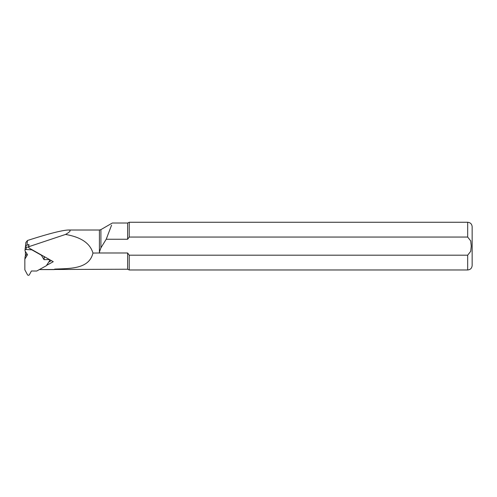 <?xml version="1.0" encoding="UTF-8"?>
<svg xmlns="http://www.w3.org/2000/svg" width="497" height="497" viewBox="0 0 497 497"><rect width="100%" height="100%" fill="white"/><g stroke="black" fill="none" stroke-linecap="round" stroke-linejoin="round"><path stroke-width="0.75" d="M49.526 260.676A1.075 1.037 5.8 0 0 48.408 259.527L44.028 259.683L41.369 255.216L31.777 249.805L26.105 249.525A1.075 1.037 -174.2 0 0 25.148 251.115L27.509 254.706L24.85 259.142L24.85 269.84L27.472 274.723A1.075 1.037 5.8 0 0 29.379 274.735L31.41 270.989L36.722 271.027L46.314 265.74L49.365 261.13A1.075 1.037 5.8 0 0 49.526 260.676L49.632 259.627M24.85 259.142L25.098 256.688L26.869 253.731M24.987 250.457L25.235 248.003A1.075 1.037 5.8 0 1 26.353 247.071L28.553 247.177L28.727 246.723L28.95 244.499L26.968 245.189A2.386 2.305 -174.2 0 0 25.397 247.338L25.397 247.549M43.717 256.297L44.276 257.229L45.314 257.191M44.028 259.683L44.276 257.229M25.881 242.524L27.441 240.498C48.395 233.77 61.988 230.279 68.213 230.018C71.444 230.068 70.555 231.54 65.536 234.441C76.557 236.367 89.348 240.728 92.951 253.054L99.742 252.985L99.412 253.054L99.412 252.085L100.903 247.866L106.203 239.256L111.558 225.209M46.544 265.386L53.266 261.695L29 247.984L28.727 246.723L65.536 234.441M39.331 269.56L54.31 269.492L54.682 269.107C69.909 268.411 89.118 269.299 92.951 253.054M107.284 236.547L106.196 239.256L127.63 239.256L129.232 237.057L467.677 237.057L470.715 240.927L471.255 246.121L470.709 251.314L467.677 255.185L129.232 255.185L127.63 252.985L127.63 269.231L54.31 269.492M127.63 239.256L127.63 223.01L112.341 223.01M127.63 252.985L99.742 252.985L99.412 252.085L99.412 230.018L68.213 230.018M127.63 269.231L129.232 269.977L129.232 255.185M129.232 237.057L129.232 222.265L127.63 223.01M467.677 255.185L467.677 269.977C470.392 269.709 471.883 268.218 472.15 265.504L472.15 226.738C471.883 224.023 470.392 222.532 467.677 222.265L129.232 222.265M25.397 251.488L25.397 256.191M51.39 260.627L48.731 262.093M28.95 244.499A0.895 0.864 -174.2 0 0 28.783 244.928L28.553 247.152M26.105 249.525L26.353 247.071M48.408 259.527L48.47 258.968M467.677 237.057L467.677 222.265M100.903 247.866L100.903 229.62L99.412 230.018M26.968 245.189L27.441 240.498M54.31 269.604L39.306 269.604M467.677 269.977L129.232 269.977M100.903 229.62L112.328 223.023M25.409 247.115L25.894 242.306"/></g></svg>
